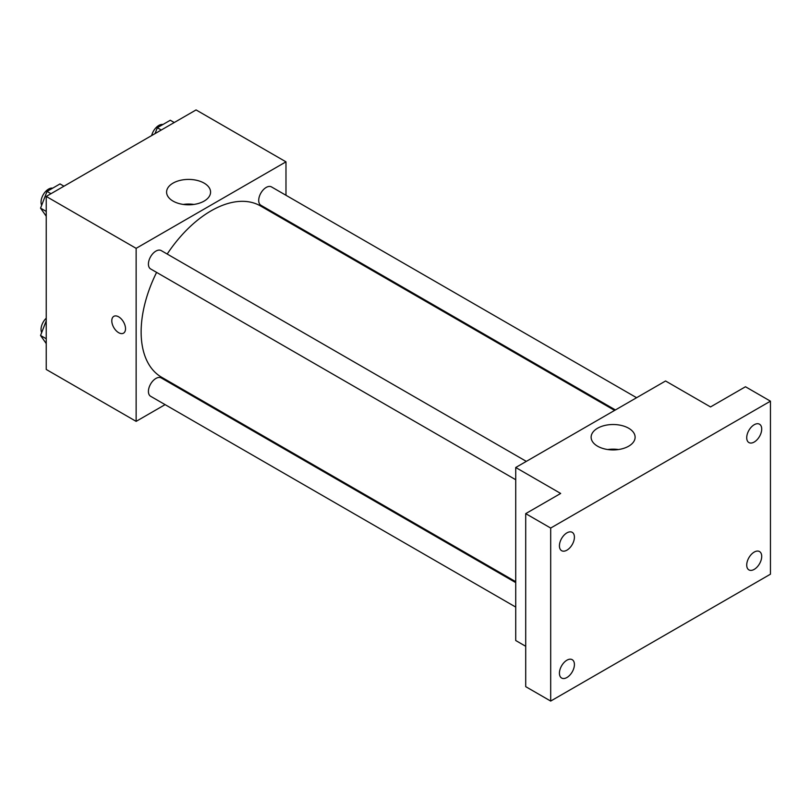 <?xml version="1.0" encoding="UTF-8"?>
<svg xmlns="http://www.w3.org/2000/svg" width="811" height="811" viewBox="0 0 811 811"><rect width="100%" height="100%" fill="white"/><g stroke="black" fill="none" stroke-linecap="round" stroke-linejoin="round"><path stroke-width="1.22" d="M165.099 404.638L136.136 421.365L46.237 369.461L46.237 196.434L196.069 109.931L285.979 161.835L285.979 195.279M187.088 391.946L186.287 392.402M156.594 272.395A98.891 57.094 120 0 0 141.134 331.973A98.891 57.094 120 0 0 161.612 377.237L515.725 581.68M614.616 410.407L260.503 205.953A98.891 57.094 120 0 0 167.198 254.036M285.979 219.74L285.979 220.663M136.136 421.365L136.136 248.338L285.979 161.835M636.605 397.714L271.492 186.915A10.594 6.113 120 0 0 263.332 189.754A10.594 6.113 120 0 0 258.709 200.418A10.594 6.113 120 0 0 260.899 205.264L615.407 409.94M515.725 582.602L161.217 377.926A10.594 6.113 120 0 0 153.046 380.764A10.594 6.113 120 0 0 148.423 391.429A10.594 6.113 120 0 0 150.623 396.275L515.725 607.074M515.725 479.727L150.623 268.938A10.594 6.113 -60 0 1 150.613 256.702A10.594 6.113 -60 0 1 161.217 250.589L526.319 461.378M136.136 248.338L46.237 196.434M173.027 201.087A21.988 12.702 180 0 1 166.59 192.116A21.988 12.702 180 0 1 188.578 179.413A21.988 12.702 180 0 1 210.576 192.116A21.988 12.702 180 0 1 196.992 203.845A21.988 12.702 180 0 1 173.027 201.087M125.523 328.729A9.712 5.606 60 0 1 123.515 333.169A9.712 5.606 60 0 1 113.804 327.563A9.712 5.606 60 0 1 113.804 316.351A9.712 5.606 60 0 1 121.285 318.946A9.712 5.606 60 0 1 125.523 328.729M123.515 333.169A9.712 5.606 60 0 1 113.804 327.563A9.712 5.606 60 0 1 113.804 316.351M183.256 204.433A21.988 12.702 180 0 1 193.91 204.433M525.71 646.286L515.725 640.518L515.725 467.501L665.567 380.988L710.517 406.94L745.481 386.756L770.45 401.171L770.45 574.188L550.689 701.069L525.71 686.653L525.71 513.637L560.675 493.453L515.725 467.501M550.689 701.069L550.689 528.052L525.71 513.637M550.689 528.052L770.45 401.171M597.565 446.192A21.988 12.702 180 0 1 591.128 437.22A21.988 12.702 180 0 1 613.116 424.518A21.988 12.702 180 0 1 635.114 437.22A21.988 12.702 180 0 1 621.54 448.949A21.988 12.702 180 0 1 597.565 446.192M607.794 449.537A21.988 12.702 180 0 1 618.448 449.537M754.22 442.036A10.594 6.113 -60 0 1 748.918 442.563A10.594 6.113 -60 0 1 747.296 434.067A10.594 6.113 -60 0 1 754.22 424.731A10.594 6.113 -60 0 1 759.512 424.204A10.594 6.113 -60 0 1 761.144 432.699A10.594 6.113 -60 0 1 754.22 442.036M566.919 550.172A10.594 6.113 -60 0 1 561.628 550.689A10.594 6.113 -60 0 1 559.995 542.204A10.594 6.113 -60 0 1 566.919 532.868A10.594 6.113 -60 0 1 572.221 532.34A10.594 6.113 -60 0 1 573.843 540.836A10.594 6.113 -60 0 1 566.919 550.172M566.919 677.509A10.594 6.113 -60 0 1 561.628 678.037A10.594 6.113 -60 0 1 559.995 669.541A10.594 6.113 -60 0 1 566.919 660.205A10.594 6.113 -60 0 1 572.221 659.688A10.594 6.113 -60 0 1 573.843 668.173A10.594 6.113 -60 0 1 566.919 677.509M754.22 569.373A10.594 6.113 -60 0 1 748.918 569.9A10.594 6.113 -60 0 1 747.296 561.415A10.594 6.113 -60 0 1 754.22 552.078A10.594 6.113 -60 0 1 759.512 551.551A10.594 6.113 -60 0 1 761.144 560.036A10.594 6.113 -60 0 1 754.22 569.373M46.237 216.223L40.55 208.143L47.038 191.416L60.014 183.925L63.957 186.206M46.237 211.418L40.55 208.143M50.981 193.697L47.038 191.416M52.674 188.162A10.594 6.113 120 0 0 44.99 192.187A10.594 6.113 120 0 0 41.037 202.091A10.594 6.113 120 0 0 41.685 205.224M155.043 133.622L157.314 127.743L170.3 120.251L174.243 122.532M161.267 130.024L157.314 127.743M162.95 124.499A10.594 6.113 120 0 0 151.677 135.559M46.237 343.57L40.55 335.48L46.237 320.832M46.237 338.765L40.55 335.48M46.237 318.196A10.594 6.113 120 0 0 41.037 329.428A10.594 6.113 120 0 0 41.685 332.561"/></g></svg>
